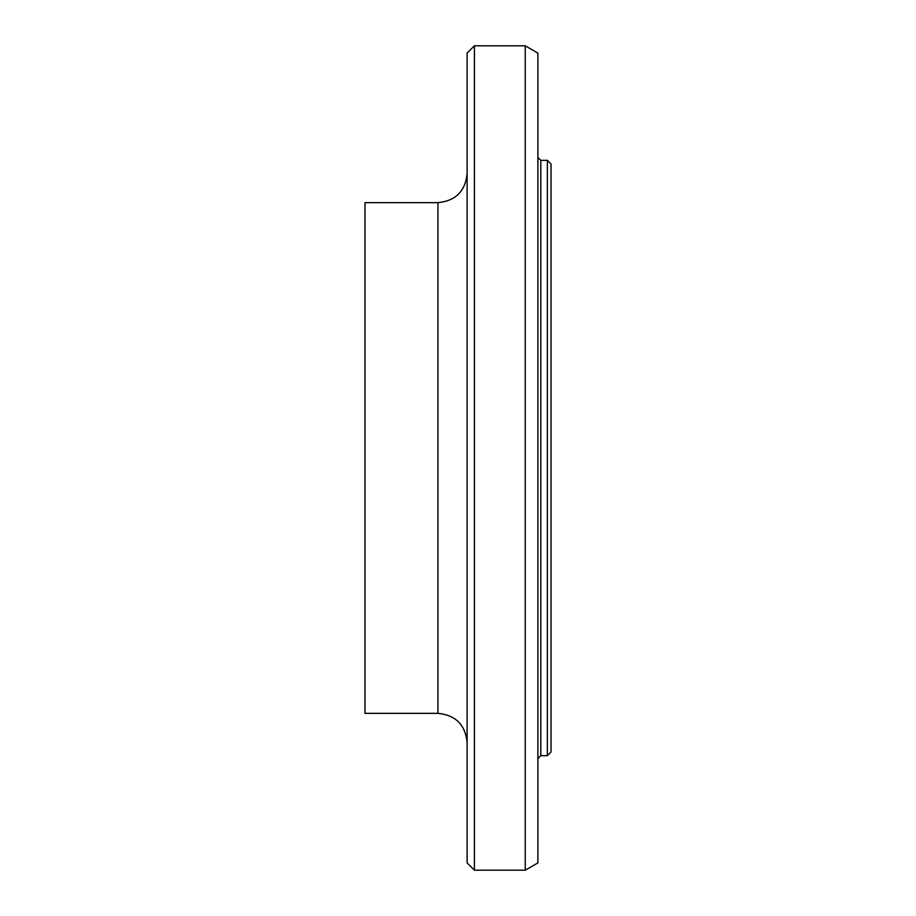 <?xml version="1.0" encoding="UTF-8"?>
<svg xmlns="http://www.w3.org/2000/svg" width="916" height="916" viewBox="0 0 916 916"><rect width="100%" height="100%" fill="white"/><g stroke="black" fill="none" stroke-linecap="round" stroke-linejoin="round"><path stroke-width="1.37" d="M547.367 458L547.367 755.654L551.02 752.013L551.02 163.987L547.367 160.346L547.367 458M474.419 45.8L467.114 53.094L467.114 862.906L474.419 870.2L474.419 45.8L525.246 45.8L525.246 870.2L474.419 870.2M437.94 713.346L437.94 202.654L364.98 202.654L364.98 713.346L437.94 713.346C455.653 715.087 465.385 724.808 467.114 742.533M525.246 45.8L537.887 53.094L537.887 862.906L525.246 870.2M547.367 160.346L540.806 160.346L540.806 755.654L547.367 755.654M437.94 202.654C455.653 200.913 465.385 191.192 467.114 173.468M540.806 755.654L537.887 758.574M540.806 160.346L537.887 157.426"/></g></svg>
